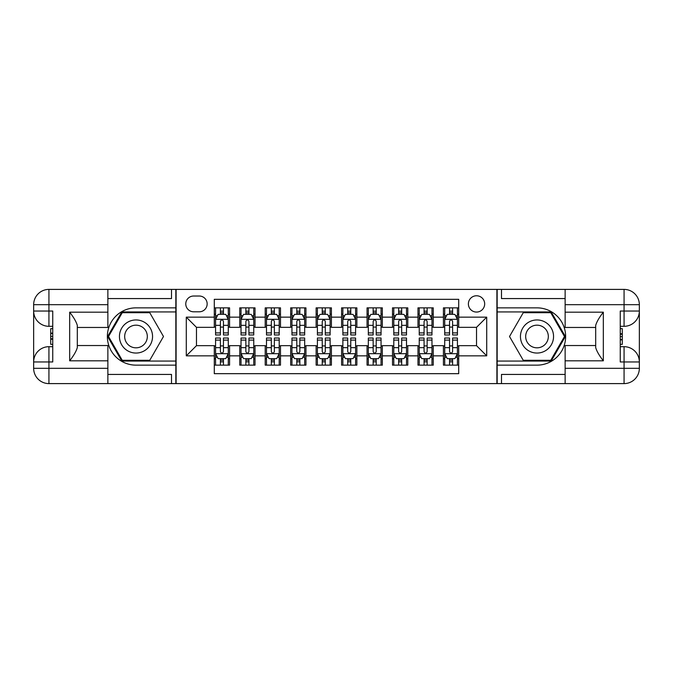 <?xml version="1.0" encoding="UTF-8"?>
<svg xmlns="http://www.w3.org/2000/svg" width="673" height="673" viewBox="0 0 673 673"><rect width="100%" height="100%" fill="white"/><g stroke="black" fill="none" stroke-linecap="round" stroke-linejoin="round"><path stroke-width="1.01" d="M476.534 295.767A8.143 8.143 0 0 0 468.383 303.91A8.143 8.143 0 0 0 476.534 312.062A8.143 8.143 0 0 0 484.678 303.91A8.143 8.143 0 0 0 476.534 295.767M107.865 374.432L171.514 374.432L171.514 383.602L565.135 383.602L565.135 368.324L624.073 368.324L624.073 361.956L620.254 361.956L620.254 311.044L624.073 311.044L624.073 304.676L565.135 304.676L565.135 312.188L603.328 312.188L603.328 360.812C599.248 355.58 596.707 351.171 595.689 347.588L595.689 325.412C596.707 321.829 599.248 317.412 603.328 312.188M458.708 307.855L443.431 307.855L443.431 317.151L433.252 317.151L433.252 327.33L443.431 327.33L443.431 317.151M433.252 317.151L433.252 307.855L417.975 307.855L417.975 317.151L407.788 317.151L407.788 327.33L417.975 327.33L417.975 317.151M407.788 317.151L407.788 307.855L392.51 307.855L392.51 317.151L382.331 317.151L382.331 327.33L392.51 327.33L392.51 317.151M382.331 317.151L382.331 307.855L367.054 307.855L367.054 317.151L356.867 317.151L356.867 327.33L367.054 327.33L367.054 317.151M356.867 317.151L356.867 307.855L341.59 307.855L341.59 317.151L331.41 317.151L331.41 327.33L341.59 327.33L341.59 317.151M331.41 317.151L331.41 307.855L316.133 307.855L316.133 317.151L305.946 317.151L305.946 327.33L316.133 327.33L316.133 317.151M305.946 317.151L305.946 307.855L290.669 307.855L290.669 317.151L280.49 317.151L280.49 327.33L290.669 327.33L290.669 317.151M280.49 317.151L280.49 307.855L265.212 307.855L265.212 317.151L255.025 317.151L255.025 327.33L265.212 327.33L265.212 317.151M255.025 317.151L255.025 307.855L239.748 307.855L239.748 327.33L229.569 327.33L229.569 307.855L214.292 307.855M214.292 365.145L229.569 365.145L229.569 345.67L239.748 345.67L239.748 365.145L255.025 365.145L255.025 345.67L265.212 345.67L265.212 355.849L255.025 355.849M265.212 355.849L265.212 365.145L280.49 365.145L280.49 345.67L290.669 345.67L290.669 355.849L280.49 355.849M290.669 355.849L290.669 365.145L305.946 365.145L305.946 345.67L316.133 345.67L316.133 355.849L305.946 355.849M316.133 355.849L316.133 365.145L331.41 365.145L331.41 345.67L341.59 345.67L341.59 355.849L331.41 355.849M341.59 355.849L341.59 365.145L356.867 365.145L356.867 345.67L367.054 345.67L367.054 355.849L356.867 355.849M367.054 355.849L367.054 365.145L382.331 365.145L382.331 345.67L392.51 345.67L392.51 355.849L382.331 355.849M392.51 355.849L392.51 365.145L407.788 365.145L407.788 345.67L417.975 345.67L417.975 355.849L407.788 355.849M417.975 355.849L417.975 365.145L433.252 365.145L433.252 345.67L443.431 345.67L443.431 355.849L433.252 355.849M193.664 311.801L199.267 311.801A7.891 7.891 0 0 0 207.158 303.91A7.891 7.891 0 0 0 199.267 296.019L193.664 296.019A7.891 7.891 0 0 0 185.773 303.91A7.891 7.891 0 0 0 193.664 311.801M565.135 298.568L501.486 298.568L501.486 289.398L496.901 289.398L496.901 383.602M496.901 289.398L107.865 289.398L107.865 304.676L48.927 304.676L48.927 311.044L52.746 311.044L52.746 361.956L48.927 361.956L48.927 368.324L107.865 368.324L107.865 360.812L69.672 360.812L69.672 312.188C73.752 317.42 76.293 321.829 77.311 325.412L77.311 347.588C76.293 351.171 73.752 355.588 69.672 360.812M176.099 383.602L176.099 289.398M458.708 317.151L458.708 299.325L214.292 299.325L214.292 327.33L196.466 327.33L196.466 345.67L214.292 345.67L214.292 373.675L458.708 373.675L458.708 345.67L476.534 345.67L476.534 327.33L458.708 327.33L458.708 317.151L486.714 317.151L486.714 355.849L458.708 355.849M214.292 355.849L186.286 355.849L186.286 317.151L214.292 317.151M443.431 355.849L443.431 365.145L458.708 365.145M214.292 314.224L215.562 314.224M220.399 314.224L223.453 314.224M228.29 314.224L229.569 314.224M214.292 327.078L215.562 327.078M220.399 327.078L223.453 327.078M228.29 327.078L229.569 327.078M214.292 345.922L215.562 345.922M220.399 345.922L223.453 345.922M228.29 345.922L229.569 345.922M214.292 358.776L215.562 358.776M220.399 358.776L223.453 358.776M228.29 358.776L229.569 358.776M239.748 327.078L241.027 327.078M245.864 327.078L248.917 327.078M253.755 327.078L255.025 327.078M239.748 314.224L241.027 314.224M245.864 314.224L248.917 314.224M253.755 314.224L255.025 314.224M239.748 345.922L241.027 345.922M245.864 345.922L248.917 345.922M253.755 345.922L255.025 345.922M239.748 358.776L241.027 358.776M245.864 358.776L248.917 358.776M253.755 358.776L255.025 358.776M265.212 345.922L266.483 345.922M271.32 345.922L274.374 345.922M279.211 345.922L280.49 345.922M265.212 358.776L266.483 358.776M271.32 358.776L274.374 358.776M279.211 358.776L280.49 358.776M265.212 314.224L266.483 314.224M271.32 314.224L274.374 314.224M279.211 314.224L280.49 314.224M265.212 327.078L266.483 327.078M271.32 327.078L274.374 327.078M279.211 327.078L280.49 327.078M290.669 345.922L291.947 345.922M296.785 345.922L299.838 345.922M304.676 345.922L305.946 345.922M290.669 358.776L291.947 358.776M296.785 358.776L299.838 358.776M304.676 358.776L305.946 358.776M290.669 314.224L291.947 314.224M296.785 314.224L299.838 314.224M304.676 314.224L305.946 314.224M290.669 327.078L291.947 327.078M296.785 327.078L299.838 327.078M304.676 327.078L305.946 327.078M316.133 345.922L317.404 345.922M322.241 345.922L325.295 345.922M330.132 345.922L331.41 345.922M316.133 358.776L317.404 358.776M322.241 358.776L325.295 358.776M330.132 358.776L331.41 358.776M316.133 314.224L317.404 314.224M322.241 314.224L325.295 314.224M330.132 314.224L331.41 314.224M316.133 327.078L317.404 327.078M322.241 327.078L325.295 327.078M330.132 327.078L331.41 327.078M341.59 345.922L342.868 345.922M347.705 345.922L350.759 345.922M355.596 345.922L356.867 345.922M341.59 358.776L342.868 358.776M347.705 358.776L350.759 358.776M355.596 358.776L356.867 358.776M341.59 314.224L342.868 314.224M347.705 314.224L350.759 314.224M355.596 314.224L356.867 314.224M341.59 327.078L342.868 327.078M347.705 327.078L350.759 327.078M355.596 327.078L356.867 327.078M367.054 345.922L368.324 345.922M373.162 345.922L376.215 345.922M381.053 345.922L382.331 345.922M367.054 358.776L368.324 358.776M373.162 358.776L376.215 358.776M381.053 358.776L382.331 358.776M367.054 314.224L368.324 314.224M373.162 314.224L376.215 314.224M381.053 314.224L382.331 314.224M367.054 327.078L368.324 327.078M373.162 327.078L376.215 327.078M381.053 327.078L382.331 327.078M392.51 345.922L393.789 345.922M398.626 345.922L401.68 345.922M406.517 345.922L407.788 345.922M392.51 358.776L393.789 358.776M398.626 358.776L401.68 358.776M406.517 358.776L407.788 358.776M392.51 314.224L393.789 314.224M398.626 314.224L401.68 314.224M406.517 314.224L407.788 314.224M392.51 327.078L393.789 327.078M398.626 327.078L401.68 327.078M406.517 327.078L407.788 327.078M417.975 345.922L419.245 345.922M424.083 345.922L427.136 345.922M431.973 345.922L433.252 345.922M417.975 358.776L419.245 358.776M424.083 358.776L427.136 358.776M431.973 358.776L433.252 358.776M417.975 314.224L419.245 314.224M424.083 314.224L427.136 314.224M431.973 314.224L433.252 314.224M417.975 327.078L419.245 327.078M424.083 327.078L427.136 327.078M431.973 327.078L433.252 327.078M443.431 345.922L444.71 345.922M449.547 345.922L452.601 345.922M457.438 345.922L458.708 345.922M443.431 358.776L444.71 358.776M449.547 358.776L452.601 358.776M457.438 358.776L458.708 358.776M443.431 314.224L444.71 314.224M449.547 314.224L452.601 314.224M457.438 314.224L458.708 314.224M443.431 327.078L444.71 327.078M449.547 327.078L452.601 327.078M457.438 327.078L458.708 327.078M196.466 327.33L186.286 317.151M196.466 345.67L186.286 355.849M486.714 317.151L476.534 327.33M486.714 355.849L476.534 345.67M223.453 311.17L220.399 311.17M228.29 332.899L223.453 332.899L223.453 334.969L228.29 334.969L228.29 319.439L225.749 314.35L218.111 314.35L215.562 319.439L215.562 334.969L220.399 334.969L220.399 332.899L215.562 332.899M215.562 319.439L215.562 307.855M228.29 319.439L228.29 307.855M220.399 314.35L220.399 307.855M223.453 307.855L223.453 314.35M223.453 332.899L223.453 321.349C222.443 319.389 221.417 319.389 220.399 321.349L220.399 332.899M220.399 361.83L223.453 361.83M215.562 340.101L220.399 340.101L220.399 338.031L215.562 338.031L215.562 353.561L218.111 358.65L225.749 358.65L228.29 353.561L228.29 338.031L223.453 338.031L223.453 340.101L228.29 340.101M228.29 353.561L228.29 365.145M215.562 353.561L215.562 365.145M223.453 358.65L223.453 365.145M220.399 365.145L220.399 358.65M220.399 340.101L220.399 351.651C221.417 353.611 222.435 353.611 223.453 351.651L223.453 340.101M144.274 322.165A16.547 16.547 0 0 0 121.67 328.222A16.547 16.547 0 0 0 127.727 350.835A16.547 16.547 0 0 0 150.331 344.778A16.547 16.547 0 0 0 144.274 322.165M141.667 326.691A11.332 11.332 0 0 0 126.188 330.838A11.332 11.332 0 0 0 130.335 346.309A11.332 11.332 0 0 0 145.814 342.162A11.332 11.332 0 0 0 141.667 326.691M149.743 360.307L122.259 360.307L108.513 336.5L122.259 312.693L149.743 312.693L163.489 336.5L149.743 360.307M545.273 322.165A16.547 16.547 0 0 0 522.669 328.222A16.547 16.547 0 0 0 528.726 350.835A16.547 16.547 0 0 0 551.33 344.778A16.547 16.547 0 0 0 545.273 322.165M542.665 326.691A11.332 11.332 0 0 0 527.186 330.838A11.332 11.332 0 0 0 531.334 346.309A11.332 11.332 0 0 0 546.812 342.162A11.332 11.332 0 0 0 542.665 326.691M550.741 360.307L523.258 360.307L509.511 336.5L523.258 312.693L550.741 312.693L564.487 336.5L550.741 360.307M175.846 289.398L175.846 307.855L135.996 307.855A28.645 28.645 0 0 0 107.36 336.5A28.645 28.645 0 0 0 135.996 365.145L175.846 365.145L175.846 383.602M69.672 312.188L107.865 312.188L107.865 304.676M107.865 312.188L107.865 327.465L77.311 327.465M107.865 368.324L107.865 383.602L48.927 383.602A15.277 15.277 0 0 1 33.65 368.324L33.65 304.676A15.277 15.277 0 0 1 48.927 289.398L107.865 289.398M175.846 307.855L175.846 311.927L121.813 311.927L107.63 336.5L121.813 361.073L175.846 361.073L175.846 311.927M175.846 361.073L175.846 365.145M77.311 345.535L107.865 345.535L107.865 360.812M171.514 383.602L107.865 383.602M33.65 361.956A15.277 15.277 0 0 1 48.927 346.688A15.277 15.277 0 0 0 33.65 361.956L48.927 361.956L48.927 346.688L52.746 346.688M52.746 326.312L48.927 326.312L48.927 311.044L33.65 311.044A15.277 15.277 0 0 0 48.927 326.312A15.277 15.277 0 0 1 33.65 311.044M171.514 289.398L171.514 298.568L107.865 298.568M52.746 328.668L50.711 328.668L50.711 338.746L52.746 338.746M50.711 336.374L52.746 336.374M50.711 333.572L52.746 333.572M50.711 333.11L52.746 333.11M50.711 338.746L50.711 344.332L52.746 344.332M50.711 339.251L52.746 339.251M497.154 383.602L497.154 365.145L537.004 365.145A28.645 28.645 0 0 0 565.64 336.5A28.645 28.645 0 0 0 537.004 307.855L497.154 307.855L497.154 289.398M603.328 360.812L565.135 360.812L565.135 368.324M565.135 360.812L565.135 345.535L595.689 345.535M565.135 304.676L565.135 289.398L624.073 289.398A15.277 15.277 0 0 1 639.35 304.676L639.35 368.324A15.277 15.277 0 0 1 624.073 383.602L565.135 383.602M497.154 365.145L497.154 361.073L551.187 361.073L565.37 336.5L551.187 311.927L497.154 311.927L497.154 361.073M497.154 311.927L497.154 307.855M595.689 327.465L565.135 327.465L565.135 312.188M501.486 289.398L565.135 289.398M639.35 311.044A15.277 15.277 0 0 1 624.073 326.312A15.277 15.277 0 0 0 639.35 311.044L624.073 311.044L624.073 326.312L620.254 326.312M620.254 346.688L624.073 346.688L624.073 361.956L639.35 361.956A15.277 15.277 0 0 0 624.073 346.688A15.277 15.277 0 0 1 639.35 361.956M501.486 383.602L501.486 374.432L565.135 374.432M620.254 344.332L622.289 344.332L622.289 334.254L620.254 334.254M622.289 336.626L620.254 336.626M622.289 339.428L620.254 339.428M622.289 339.89L620.254 339.89M622.289 334.254L622.289 328.668L620.254 328.668M622.289 333.749L620.254 333.749M248.917 311.17L245.864 311.17M253.755 332.899L248.917 332.899L248.917 334.969L253.755 334.969L253.755 319.439L251.206 314.35L243.567 314.35L241.027 319.439L241.027 334.969L245.864 334.969L245.864 332.899L241.027 332.899M241.027 319.439L241.027 307.855M253.755 319.439L253.755 307.855M245.864 314.35L245.864 307.855M248.917 307.855L248.917 314.35M248.917 332.899L248.917 321.349C247.9 319.389 246.882 319.389 245.864 321.349L245.864 332.899M274.374 311.17L271.32 311.17M279.211 332.899L274.374 332.899L274.374 334.969L279.211 334.969L279.211 319.439L276.67 314.35L269.032 314.35L266.483 319.439L266.483 334.969L271.32 334.969L271.32 332.899L266.483 332.899M266.483 319.439L266.483 307.855M279.211 319.439L279.211 307.855M271.32 314.35L271.32 307.855M274.374 307.855L274.374 314.35M274.374 332.899L274.374 321.349C273.356 319.389 272.338 319.389 271.32 321.349L271.32 332.899M299.838 311.17L296.785 311.17M304.676 332.899L299.838 332.899L299.838 334.969L304.676 334.969L304.676 319.439L302.127 314.35L294.488 314.35L291.947 319.439L291.947 334.969L296.785 334.969L296.785 332.899L291.947 332.899M291.947 319.439L291.947 307.855M304.676 319.439L304.676 307.855M296.785 314.35L296.785 307.855M299.838 307.855L299.838 314.35M299.838 332.899L299.838 321.349C298.82 319.389 297.803 319.389 296.785 321.349L296.785 332.899M325.295 311.17L322.241 311.17M330.132 332.899L325.295 332.899L325.295 334.969L330.132 334.969L330.132 319.439L327.591 314.35L319.953 314.35L317.404 319.439L317.404 334.969L322.241 334.969L322.241 332.899L317.404 332.899M317.404 319.439L317.404 307.855M330.132 319.439L330.132 307.855M322.241 314.35L322.241 307.855M325.295 307.855L325.295 314.35M325.295 332.899L325.295 321.349C324.277 319.389 323.259 319.389 322.241 321.349L322.241 332.899M245.864 361.83L248.917 361.83M241.027 340.101L245.864 340.101L245.864 338.031L241.027 338.031L241.027 353.561L243.567 358.65L251.206 358.65L253.755 353.561L253.755 338.031L248.917 338.031L248.917 340.101L253.755 340.101M253.755 353.561L253.755 365.145M241.027 353.561L241.027 365.145M248.917 358.65L248.917 365.145M245.864 365.145L245.864 358.65M245.864 340.101L245.864 351.651C246.882 353.611 247.9 353.611 248.917 351.651L248.917 340.101M271.32 361.83L274.374 361.83M266.483 340.101L271.32 340.101L271.32 338.031L266.483 338.031L266.483 353.561L269.032 358.65L276.67 358.65L279.211 353.561L279.211 338.031L274.374 338.031L274.374 340.101L279.211 340.101M279.211 353.561L279.211 365.145M266.483 353.561L266.483 365.145M274.374 358.65L274.374 365.145M271.32 365.145L271.32 358.65M271.32 340.101L271.32 351.651C272.338 353.611 273.356 353.611 274.374 351.651L274.374 340.101M296.785 361.83L299.838 361.83M291.947 340.101L296.785 340.101L296.785 338.031L291.947 338.031L291.947 353.561L294.488 358.65L302.127 358.65L304.676 353.561L304.676 338.031L299.838 338.031L299.838 340.101L304.676 340.101M304.676 353.561L304.676 365.145M291.947 353.561L291.947 365.145M299.838 358.65L299.838 365.145M296.785 365.145L296.785 358.65M296.785 340.101L296.785 351.651C297.803 353.611 298.82 353.611 299.838 351.651L299.838 340.101M322.241 361.83L325.295 361.83M317.404 340.101L322.241 340.101L322.241 338.031L317.404 338.031L317.404 353.561L319.953 358.65L327.591 358.65L330.132 353.561L330.132 338.031L325.295 338.031L325.295 340.101L330.132 340.101M330.132 353.561L330.132 365.145M317.404 353.561L317.404 365.145M325.295 358.65L325.295 365.145M322.241 365.145L322.241 358.65M322.241 340.101L322.241 351.651C323.259 353.611 324.277 353.611 325.295 351.651L325.295 340.101M350.759 311.17L347.705 311.17M355.596 332.899L350.759 332.899L350.759 334.969L355.596 334.969L355.596 319.439L353.047 314.35L345.409 314.35L342.868 319.439L342.868 334.969L347.705 334.969L347.705 332.899L342.868 332.899M342.868 319.439L342.868 307.855M355.596 319.439L355.596 307.855M347.705 314.35L347.705 307.855M350.759 307.855L350.759 314.35M350.759 332.899L350.759 321.349C349.741 319.389 348.723 319.389 347.705 321.349L347.705 332.899M347.705 361.83L350.759 361.83M342.868 340.101L347.705 340.101L347.705 338.031L342.868 338.031L342.868 353.561L345.409 358.65L353.047 358.65L355.596 353.561L355.596 338.031L350.759 338.031L350.759 340.101L355.596 340.101M355.596 353.561L355.596 365.145M342.868 353.561L342.868 365.145M350.759 358.65L350.759 365.145M347.705 365.145L347.705 358.65M347.705 340.101L347.705 351.651C348.723 353.611 349.741 353.611 350.759 351.651L350.759 340.101M376.215 311.17L373.162 311.17M381.053 332.899L376.215 332.899L376.215 334.969L381.053 334.969L381.053 319.439L378.512 314.35L370.873 314.35L368.324 319.439L368.324 334.969L373.162 334.969L373.162 332.899L368.324 332.899M368.324 319.439L368.324 307.855M381.053 319.439L381.053 307.855M373.162 314.35L373.162 307.855M376.215 307.855L376.215 314.35M376.215 332.899L376.215 321.349C375.198 319.389 374.18 319.389 373.162 321.349L373.162 332.899M373.162 361.83L376.215 361.83M368.324 340.101L373.162 340.101L373.162 338.031L368.324 338.031L368.324 353.561L370.873 358.65L378.512 358.65L381.053 353.561L381.053 338.031L376.215 338.031L376.215 340.101L381.053 340.101M381.053 353.561L381.053 365.145M368.324 353.561L368.324 365.145M376.215 358.65L376.215 365.145M373.162 365.145L373.162 358.65M373.162 340.101L373.162 351.651C374.18 353.611 375.198 353.611 376.215 351.651L376.215 340.101M401.68 311.17L398.626 311.17M406.517 332.899L401.68 332.899L401.68 334.969L406.517 334.969L406.517 319.439L403.968 314.35L396.33 314.35L393.789 319.439L393.789 334.969L398.626 334.969L398.626 332.899L393.789 332.899M393.789 319.439L393.789 307.855M406.517 319.439L406.517 307.855M398.626 314.35L398.626 307.855M401.68 307.855L401.68 314.35M401.68 332.899L401.68 321.349C400.662 319.389 399.644 319.389 398.626 321.349L398.626 332.899M398.626 361.83L401.68 361.83M393.789 340.101L398.626 340.101L398.626 338.031L393.789 338.031L393.789 353.561L396.33 358.65L403.968 358.65L406.517 353.561L406.517 338.031L401.68 338.031L401.68 340.101L406.517 340.101M406.517 353.561L406.517 365.145M393.789 353.561L393.789 365.145M401.68 358.65L401.68 365.145M398.626 365.145L398.626 358.65M398.626 340.101L398.626 351.651C399.644 353.611 400.662 353.611 401.68 351.651L401.68 340.101M427.136 311.17L424.083 311.17M431.973 332.899L427.136 332.899L427.136 334.969L431.973 334.969L431.973 319.439L429.433 314.35L421.794 314.35L419.245 319.439L419.245 334.969L424.083 334.969L424.083 332.899L419.245 332.899M419.245 319.439L419.245 307.855M431.973 319.439L431.973 307.855M424.083 314.35L424.083 307.855M427.136 307.855L427.136 314.35M427.136 332.899L427.136 321.349C426.118 319.389 425.1 319.389 424.083 321.349L424.083 332.899M424.083 361.83L427.136 361.83M419.245 340.101L424.083 340.101L424.083 338.031L419.245 338.031L419.245 353.561L421.794 358.65L429.433 358.65L431.973 353.561L431.973 338.031L427.136 338.031L427.136 340.101L431.973 340.101M431.973 353.561L431.973 365.145M419.245 353.561L419.245 365.145M427.136 358.65L427.136 365.145M424.083 365.145L424.083 358.65M424.083 340.101L424.083 351.651C425.1 353.611 426.118 353.611 427.136 351.651L427.136 340.101M452.601 311.17L449.547 311.17M457.438 332.899L452.601 332.899L452.601 334.969L457.438 334.969L457.438 319.439L454.889 314.35L447.251 314.35L444.71 319.439L444.71 334.969L449.547 334.969L449.547 332.899L444.71 332.899M444.71 319.439L444.71 307.855M457.438 319.439L457.438 307.855M449.547 314.35L449.547 307.855M452.601 307.855L452.601 314.35M452.601 332.899L452.601 321.349C451.583 319.389 450.565 319.389 449.547 321.349L449.547 332.899M449.547 361.83L452.601 361.83M444.71 340.101L449.547 340.101L449.547 338.031L444.71 338.031L444.71 353.561L447.251 358.65L454.889 358.65L457.438 353.561L457.438 338.031L452.601 338.031L452.601 340.101L457.438 340.101M457.438 353.561L457.438 365.145M444.71 353.561L444.71 365.145M452.601 358.65L452.601 365.145M449.547 365.145L449.547 358.65M449.547 340.101L449.547 351.651C450.557 353.611 451.583 353.611 452.601 351.651L452.601 340.101M239.748 355.849L229.569 355.849M239.748 317.151L229.569 317.151M228.231 319.313L215.629 319.313M215.562 315.746L217.413 315.746M226.448 315.746L228.29 315.746M220.399 325.345L215.562 325.345M228.29 325.345L223.453 325.345M223.453 312.785L220.399 312.785M215.629 353.687L228.231 353.687M228.29 357.254L226.448 357.254M217.413 357.254L215.562 357.254M223.453 347.655L228.29 347.655M215.562 347.655L220.399 347.655M220.399 360.215L223.453 360.215M48.927 289.398A15.277 15.277 0 0 0 33.65 304.676L48.927 304.676L48.927 289.398M48.927 383.602L48.927 368.324L33.65 368.324A15.277 15.277 0 0 0 48.927 383.602M624.073 383.602A15.277 15.277 0 0 0 639.35 368.324L624.073 368.324L624.073 383.602M624.073 289.398L624.073 304.676L639.35 304.676A15.277 15.277 0 0 0 624.073 289.398M253.687 319.313L241.085 319.313M241.027 315.746L242.869 315.746M251.912 315.746L253.755 315.746M245.864 325.345L241.027 325.345M253.755 325.345L248.917 325.345M248.917 312.785L245.864 312.785M279.152 319.313L266.55 319.313M266.483 315.746L268.334 315.746M277.369 315.746L279.211 315.746M271.32 325.345L266.483 325.345M279.211 325.345L274.374 325.345M274.374 312.785L271.32 312.785M304.608 319.313L292.006 319.313M291.947 315.746L293.79 315.746M302.833 315.746L304.676 315.746M296.785 325.345L291.947 325.345M304.676 325.345L299.838 325.345M299.838 312.785L296.785 312.785M330.073 319.313L317.471 319.313M317.404 315.746L319.254 315.746M328.289 315.746L330.132 315.746M322.241 325.345L317.404 325.345M330.132 325.345L325.295 325.345M325.295 312.785L322.241 312.785M241.085 353.687L253.687 353.687M253.755 357.254L251.912 357.254M242.869 357.254L241.027 357.254M248.917 347.655L253.755 347.655M241.027 347.655L245.864 347.655M245.864 360.215L248.917 360.215M266.55 353.687L279.152 353.687M279.211 357.254L277.369 357.254M268.334 357.254L266.483 357.254M274.374 347.655L279.211 347.655M266.483 347.655L271.32 347.655M271.32 360.215L274.374 360.215M292.006 353.687L304.608 353.687M304.676 357.254L302.833 357.254M293.79 357.254L291.947 357.254M299.838 347.655L304.676 347.655M291.947 347.655L296.785 347.655M296.785 360.215L299.838 360.215M317.471 353.687L330.073 353.687M330.132 357.254L328.289 357.254M319.254 357.254L317.404 357.254M325.295 347.655L330.132 347.655M317.404 347.655L322.241 347.655M322.241 360.215L325.295 360.215M355.529 319.313L342.927 319.313M342.868 315.746L344.711 315.746M353.746 315.746L355.596 315.746M347.705 325.345L342.868 325.345M355.596 325.345L350.759 325.345M350.759 312.785L347.705 312.785M342.927 353.687L355.529 353.687M355.596 357.254L353.746 357.254M344.711 357.254L342.868 357.254M350.759 347.655L355.596 347.655M342.868 347.655L347.705 347.655M347.705 360.215L350.759 360.215M380.994 319.313L368.392 319.313M368.324 315.746L370.167 315.746M379.21 315.746L381.053 315.746M373.162 325.345L368.324 325.345M381.053 325.345L376.215 325.345M376.215 312.785L373.162 312.785M368.392 353.687L380.994 353.687M381.053 357.254L379.21 357.254M370.167 357.254L368.324 357.254M376.215 347.655L381.053 347.655M368.324 347.655L373.162 347.655M373.162 360.215L376.215 360.215M406.45 319.313L393.848 319.313M393.789 315.746L395.631 315.746M404.666 315.746L406.517 315.746M398.626 325.345L393.789 325.345M406.517 325.345L401.68 325.345M401.68 312.785L398.626 312.785M393.848 353.687L406.45 353.687M406.517 357.254L404.666 357.254M395.631 357.254L393.789 357.254M401.68 347.655L406.517 347.655M393.789 347.655L398.626 347.655M398.626 360.215L401.68 360.215M431.915 319.313L419.313 319.313M419.245 315.746L421.088 315.746M430.131 315.746L431.973 315.746M424.083 325.345L419.245 325.345M431.973 325.345L427.136 325.345M427.136 312.785L424.083 312.785M419.313 353.687L431.915 353.687M431.973 357.254L430.131 357.254M421.088 357.254L419.245 357.254M427.136 347.655L431.973 347.655M419.245 347.655L424.083 347.655M424.083 360.215L427.136 360.215M457.371 319.313L444.769 319.313M444.71 315.746L446.552 315.746M455.587 315.746L457.438 315.746M449.547 325.345L444.71 325.345M457.438 325.345L452.601 325.345M452.601 312.785L449.547 312.785M444.769 353.687L457.371 353.687M457.438 357.254L455.587 357.254M446.552 357.254L444.71 357.254M452.601 347.655L457.438 347.655M444.71 347.655L449.547 347.655M449.547 360.215L452.601 360.215"/></g></svg>
